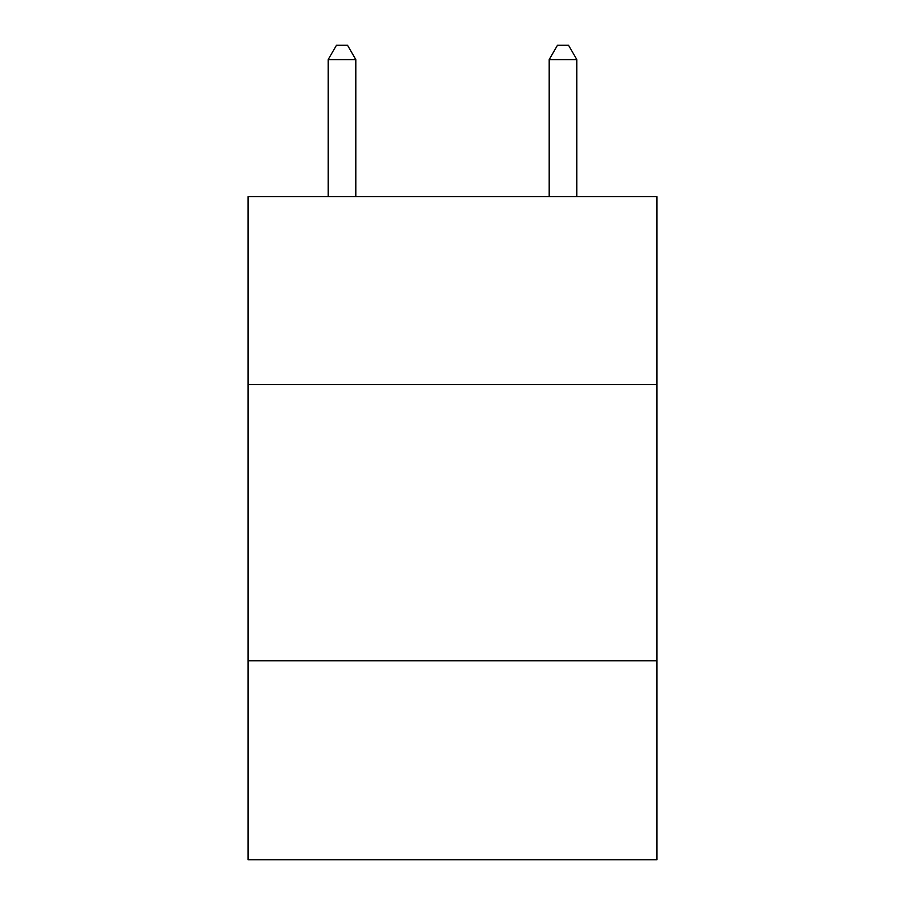 <?xml version="1.0" encoding="UTF-8"?>
<svg xmlns="http://www.w3.org/2000/svg" width="905" height="905" viewBox="0 0 905 905"><rect width="100%" height="100%" fill="white"/><g stroke="black" fill="none" stroke-linecap="round" stroke-linejoin="round"><path stroke-width="1.36" d="M656.951 384.535L656.951 196.657L248.049 196.657L248.049 384.535L656.951 384.535L656.951 859.75L248.049 859.75L248.049 384.535M656.951 660.82L248.049 660.82M355.801 196.657L355.801 59.617L328.164 59.617L328.164 196.657M328.164 59.617L336.456 45.25L347.509 45.25L355.801 59.617M576.836 196.657L576.836 59.617L549.199 59.617L549.199 196.657M549.199 59.617L557.491 45.25L568.544 45.25L576.836 59.617"/></g></svg>
